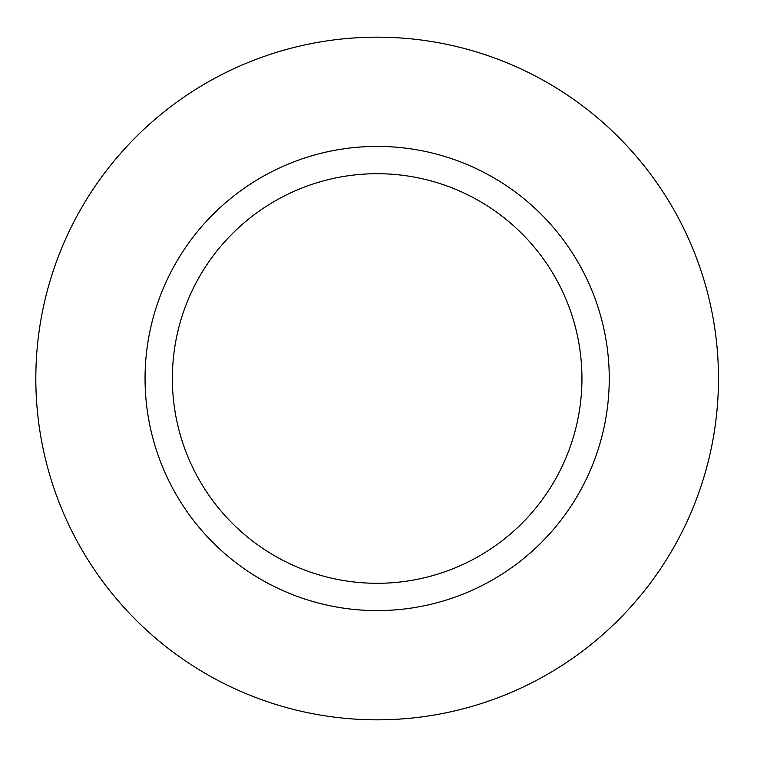 <?xml version="1.0" encoding="UTF-8"?>
<svg xmlns="http://www.w3.org/2000/svg" width="757" height="757" viewBox="0 0 757 757"><rect width="100%" height="100%" fill="white"/><g stroke="black" fill="none" stroke-linecap="round" stroke-linejoin="round"><path stroke-width="1.14" d="M718.478 378.5A341.322 341.322 0 0 1 206.491 674.099A341.322 341.322 0 0 1 206.491 82.901A341.322 341.322 0 0 1 718.478 378.5M377.156 583.297A204.797 204.797 0 0 0 581.944 378.5A204.797 204.797 0 0 0 377.156 173.703A204.797 204.797 0 0 0 172.359 378.5A204.797 204.797 0 0 0 377.156 583.297A204.797 204.797 0 0 0 581.944 378.5A204.797 204.797 0 0 0 377.156 173.703A204.797 204.797 0 0 0 172.359 378.5A204.797 204.797 0 0 0 377.156 583.297M377.156 610.596A232.096 232.096 0 0 0 578.159 262.452A232.096 232.096 0 0 0 176.154 262.452A232.096 232.096 0 0 0 377.156 610.596"/></g></svg>
